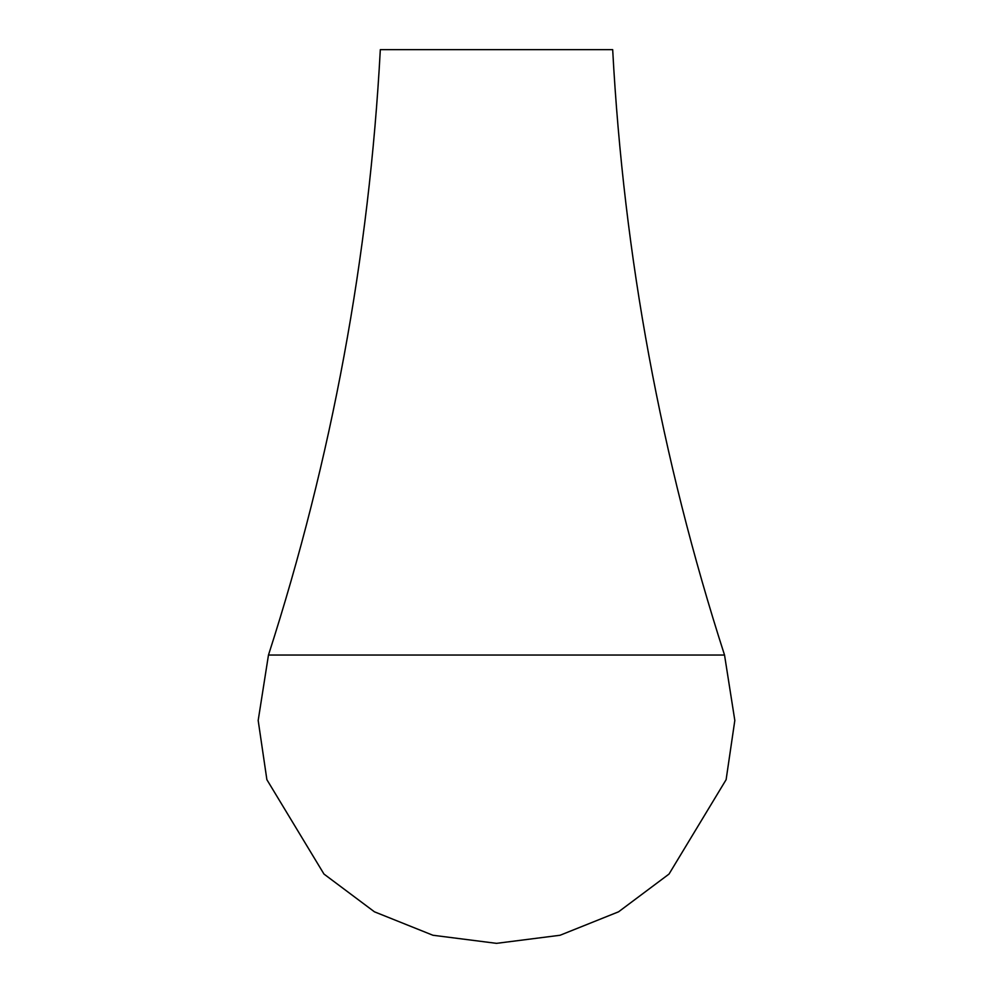 <?xml version="1.0" encoding="UTF-8"?>
<svg xmlns="http://www.w3.org/2000/svg" width="993" height="993" viewBox="0 0 993 993"><rect width="100%" height="100%" fill="white"/><g stroke="black" fill="none" stroke-linecap="round" stroke-linejoin="round"><path stroke-width="1.49" d="M724.53 655.045C661.077 458.083 623.79 256.281 612.681 49.65L380.319 49.65C369.21 256.281 331.923 458.083 268.47 655.045L258.18 720.459L266.881 779.679L323.979 874.063L374.435 911.81L432.936 935.257L496.5 943.35L560.064 935.257L618.565 911.81L669.021 874.063L726.119 779.679L734.82 720.459L724.53 655.045L268.47 655.045"/></g></svg>
